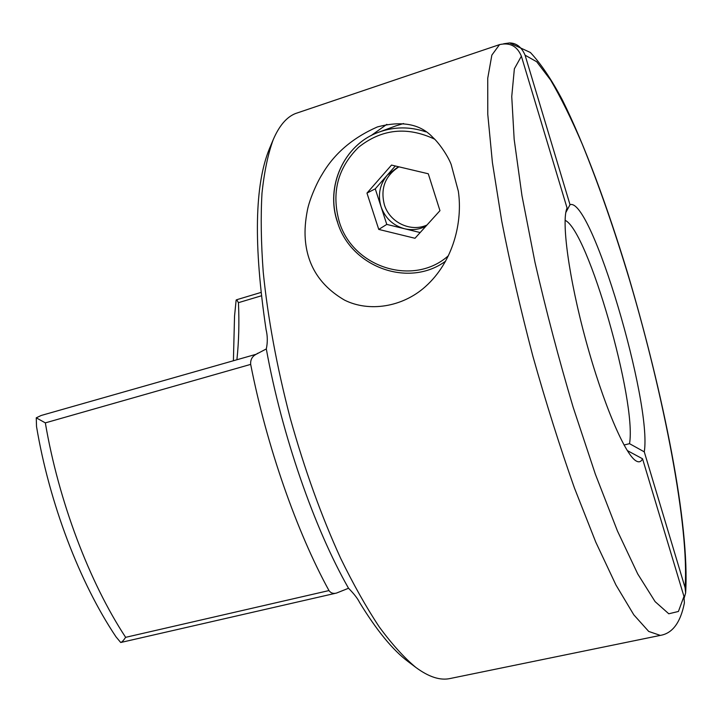 <?xml version="1.0" encoding="UTF-8"?>
<svg xmlns="http://www.w3.org/2000/svg" width="722" height="722" viewBox="0 0 722 722"><rect width="100%" height="100%" fill="white"/><g stroke="black" fill="none" stroke-linecap="round" stroke-linejoin="round"><path stroke-width="1.08" d="M250.678 364.384L45.333 422.875L36.253 417.821L41.136 415.493L256.193 354.258C252.168 356.37 250.326 359.746 250.678 364.384C266.644 445.871 296.724 531.762 328.979 590.569C330.775 593.078 333.266 593.917 336.47 593.078L348.536 588.259C353.933 593.728 357.643 598.493 359.646 602.572C376.767 630.55 392.93 650.233 408.138 661.614L415.854 667.435C428.76 676.965 440.14 680.666 449.968 678.545L660.305 635.396L648.726 631.443L633.808 614.828L615.938 584.973L595.812 542.213L574.423 487.955C559.902 446.837 546.067 402.993 532.935 356.415C520.607 309.548 510.21 264.469 501.745 221.167L492.413 162.594L487.774 114.347L487.729 78.283L491.853 55.107L499.543 44.62L295.415 113.562C286.562 117.117 279.152 125.845 273.196 139.725C267.997 153.976 264.261 171.809 261.987 193.234C260.651 216.591 261.066 242.845 263.223 271.986C267.844 318.059 276.851 366.821 290.244 418.255C304.594 469.426 321.371 516.086 340.603 558.214C353.419 584.468 366.289 607.355 379.212 626.858C391.974 644.214 404.185 657.742 415.854 667.435M305.235 238.576C307.094 265.407 320.189 285.921 344.538 300.108C368.743 312.247 402.172 307.419 425.267 286.751C453.651 261.445 462.793 221.483 458.335 191.222L451.16 164.454C447.748 155.474 438.705 142.559 432.929 137.505C420.439 123.976 401.91 120.457 377.335 126.955C352.616 137.866 334.259 153.605 322.256 174.155C316.732 182.792 309.242 200.138 307.355 210.454C305.343 220.779 304.639 230.147 305.235 238.576M444.183 262.104L445.275 261.752M627.256 450.546L642.544 458.786L683.969 596.444L684.384 602.924M624.016 445.023L629.521 443.669C636.984 401.594 587.943 230.309 565.082 220.3M503.586 43.789L509.606 42.932C516.501 43.067 521.654 47.147 525.084 55.188L570.019 204.705C591.165 196.519 652.219 402.551 644.277 451.855L685.079 587.618L685.638 592.879L684.294 597.735M629.521 443.669L644.277 451.855M570.019 204.705L565.822 212.512M273.196 139.725L269.459 148.642C254.604 184.633 253.467 244.948 266.066 329.575C267.618 335.929 267.7 342.381 266.31 348.934C281.842 434.996 314.359 528.414 348.536 588.259M36.253 417.821L36.524 426.531C49.376 503.315 79.691 582.663 116.007 636.84L120.718 642.499C121.819 642.273 123.453 640.549 125.637 637.336L328.979 590.569M499.543 44.62C509.922 42.264 517.205 46.118 521.374 56.19L567.068 208.017C561.165 220.661 568.828 278.141 585.939 340.667C602.987 403.228 625.108 454.833 636.1 460.925C638.934 462.603 641.082 461.89 642.544 458.786M233.414 360.341L234.542 316.128L236.139 300.045L236.726 299.72L238.44 302.671C239.343 322.689 238.838 341.569 236.942 359.33M266.31 348.934L256.193 354.258M386.848 124.328L370.973 135.673M398.508 167.098C385.025 176.069 380.313 188.623 384.375 204.759C389.645 222.439 410.755 232.529 426.982 225.02M420.168 232.556L386.775 224.407L381.035 206.663C385.169 218.143 392.985 225.499 404.482 228.73C411.973 230.462 419.112 229.623 425.917 226.203M399.076 166.872L396.856 167.838L387.254 175.166L395.322 165.979M387.254 175.166C379.718 184.426 377.642 194.922 381.035 206.663L375.26 188.839L387.254 175.166M366.966 193.099L391.514 165.076L428.281 173.776L439.96 210.671L414.988 238.278L378.761 229.415L366.966 193.099L375.26 188.839M386.775 224.407L378.761 229.415M685.079 587.618C689.339 527.213 664.159 397.154 629.819 280.894C614.648 230.363 598.773 184.715 582.167 143.949C571.255 118.598 560.741 97.308 550.624 80.061L536.717 61.758L525.084 55.188M45.333 422.875C58.617 501.149 89.474 582.392 125.637 637.336M521.374 56.19L514.371 68.789L511.745 96.522L514.163 139.319L521.961 195.644L534.984 262.33C546.049 310.559 558.765 358.861 573.151 407.235L595.379 474.255L617.427 530.941L637.734 573.954L655.098 601.616L668.78 613.781L678.409 611.471L683.969 596.444M261.346 295.812L238.44 302.671M434.653 139.175C407.073 126.206 381.694 128.904 358.527 147.297C337.643 168.009 331.227 192.819 339.277 221.735C352.724 267.474 413.58 286.968 448.398 255.723M337.589 222.096C325.135 186.736 343.97 144.337 379.005 132.108C394.365 126.612 409.97 126.521 425.809 131.837M403.553 123.543L396.089 125.799L403.544 123.543M685.638 592.879C689.817 523.964 663.256 393.391 628.023 274.441C607.527 206.826 584.495 144.526 562.429 100.069C551.563 79.51 540.877 63.653 530.372 52.48L509.606 42.923M684.393 602.933C680.512 622.581 672.48 633.402 660.305 635.396M260.958 292.446L236.825 299.693M257.167 353.527L258.449 353.049M336.145 593.141L120.718 642.499M396.089 125.799L379.005 132.108C343.979 144.328 325.017 186.709 337.49 222.177C350.892 267.14 408.823 288.34 445.618 261.138"/></g></svg>
